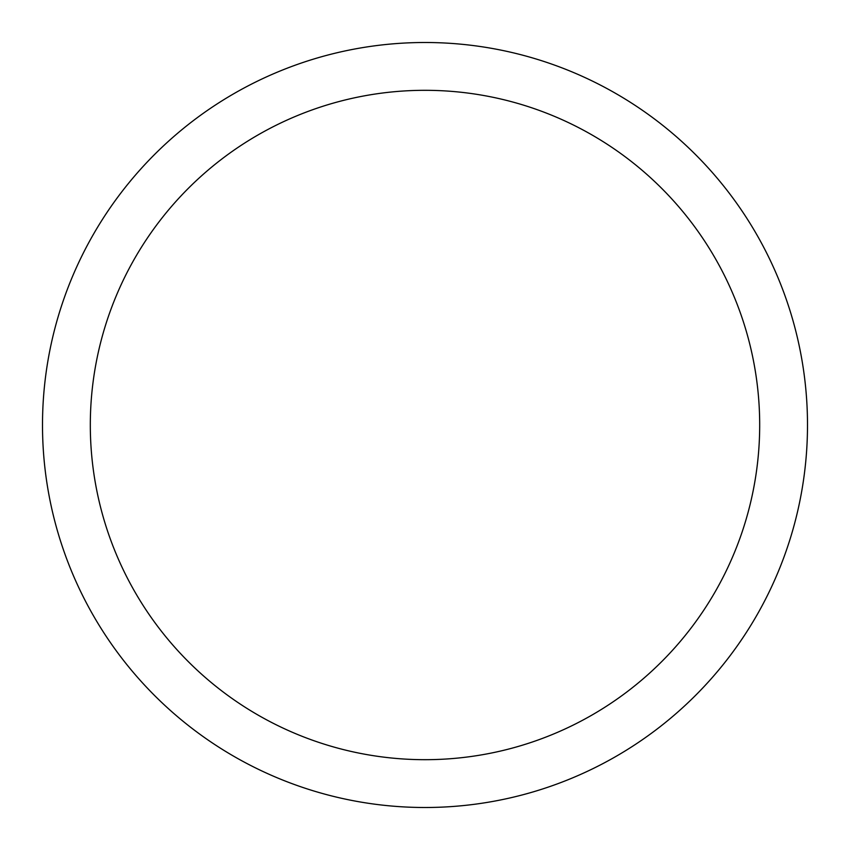 <?xml version="1.0" encoding="UTF-8"?>
<svg xmlns="http://www.w3.org/2000/svg" width="850" height="850" viewBox="0 0 850 850"><rect width="100%" height="100%" fill="white"/><g stroke="black" fill="none" stroke-linecap="round" stroke-linejoin="round"><path stroke-width="1.27" d="M425 42.5A382.5 382.5 0 0 1 807.5 425A382.5 382.5 0 0 1 425 807.5A382.5 382.5 0 0 1 42.5 425A382.5 382.5 0 0 1 425 42.5M425 90.312A334.688 334.688 0 0 1 759.688 425A334.688 334.688 0 0 1 425 759.688A334.688 334.688 0 0 1 90.312 425A334.688 334.688 0 0 1 425 90.312"/></g></svg>
